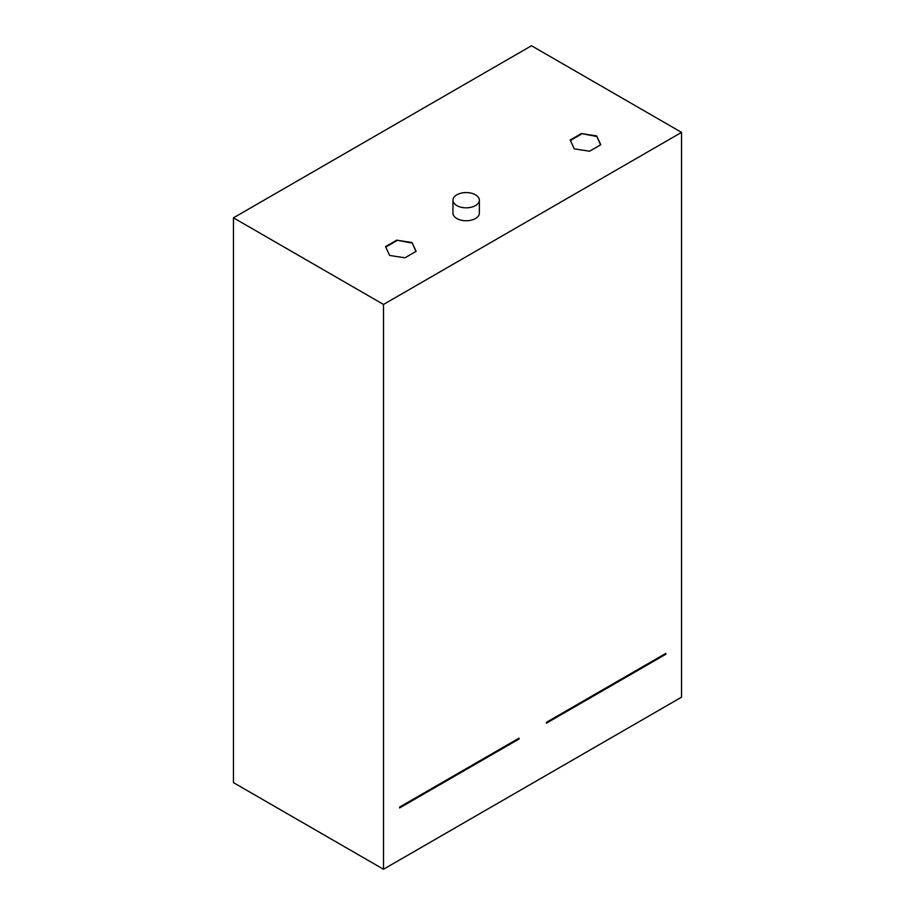 <?xml version="1.0" encoding="UTF-8"?>
<svg xmlns="http://www.w3.org/2000/svg" width="915" height="915" viewBox="0 0 915 915"><rect width="100%" height="100%" fill="white"/><g stroke="black" fill="none" stroke-linecap="round" stroke-linejoin="round"><path stroke-width="1.37" d="M681.549 132.378L681.549 697.173L383.499 869.25L233.451 782.622L233.451 217.827L383.499 304.455L681.549 132.378L531.501 45.75L233.451 217.827M383.499 869.25L383.499 304.455M589.569 151.215L574.277 148.848L570.171 140.018L581.368 133.556L596.671 135.923L600.766 144.753L589.569 151.215M416.131 251.351L404.933 257.813L389.63 255.445L385.535 246.615L396.733 240.153L412.025 242.521L416.131 251.351M479.346 200.202L479.346 213.138A13.199 7.617 180 0 1 471.191 220.172A13.199 7.617 180 0 1 456.814 218.525A13.199 7.617 180 0 1 452.948 213.138L452.948 200.202A13.199 7.617 0 0 0 456.814 205.589A13.199 7.617 0 0 0 471.191 207.248A13.199 7.617 0 0 0 479.346 200.202A13.199 7.617 0 0 0 466.147 192.585A13.199 7.617 0 0 0 452.948 200.202M596.671 135.923L600.56 144.879M581.368 133.556L596.671 136.495M570.388 140.475L581.368 134.128M412.025 242.521L415.913 251.476M396.733 240.153L412.025 243.093M385.741 247.073L396.733 240.725M665.846 654.236L546.404 723.193L546.404 722.335L665.846 653.379L665.846 654.236M519.034 739L399.592 807.956L399.592 807.099L519.034 738.142L519.034 739"/></g></svg>
